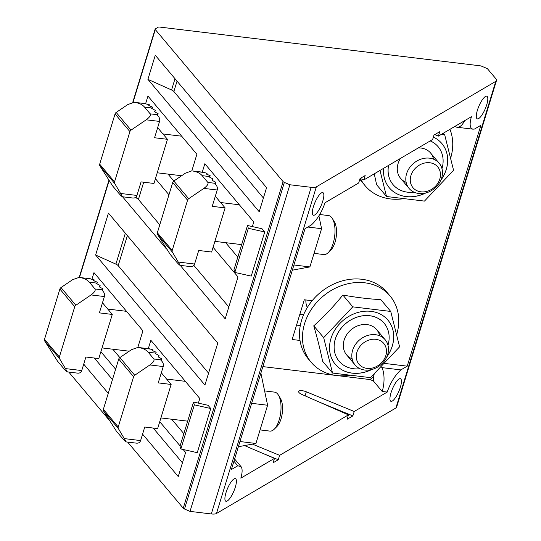 <?xml version="1.0" encoding="UTF-8"?>
<svg xmlns="http://www.w3.org/2000/svg" width="541" height="541" viewBox="0 0 541 541"><rect width="100%" height="100%" fill="white"/><g stroke="black" fill="none" stroke-linecap="round" stroke-linejoin="round"><path stroke-width="0.81" d="M233.928 461.23L237.763 465.794L231.392 469.541L305.029 228.687L311.4 224.934C317.351 219.389 321.888 212.004 325.013 202.774L358.683 182.973L360.036 178.557L365.168 175.541L363.822 179.957L432.631 139.497L433.977 135.081L439.759 131.686L438.406 136.102L471.427 116.687C469.311 124.214 469.825 128.379 472.99 129.171L474.491 129.042L480.861 125.302L407.224 366.156L400.854 369.902C394.903 375.447 390.365 382.832 387.234 392.069L354.213 411.485L306.334 391.806A5.89 2.002 -163 0 0 298.646 391.474A5.89 2.002 -163 0 0 301.885 394.443L348.438 414.886L347.085 419.295L352.86 415.901L354.213 411.485M234.591 459.066A19.632 16.352 -40.1 0 1 235.43 459.978L241.016 466.613C242.544 468.668 242.476 472.516 240.819 478.156L274.49 458.362L273.137 462.778L278.277 459.755L279.629 455.339L252.417 444.12M237.763 465.794L241.016 466.613M234.023 478.907A12.267 3.435 113.1 0 0 226.679 490.653A12.267 3.435 113.1 0 0 225.847 501.237A12.267 3.435 113.1 0 0 233.813 491.289A12.267 3.435 113.1 0 0 235.457 478.657A12.267 3.435 113.1 0 0 234.023 478.907M321.469 192.894A12.267 3.435 113.1 0 0 314.118 204.64A12.267 3.435 113.1 0 0 313.286 215.223A12.267 3.435 113.1 0 0 321.253 205.276A12.267 3.435 113.1 0 0 322.896 192.643A12.267 3.435 113.1 0 0 321.469 192.894M485.426 96.494A12.267 3.435 113.1 0 0 478.075 108.234A12.267 3.435 113.1 0 0 477.25 118.817A12.267 3.435 113.1 0 0 485.216 108.869A12.267 3.435 113.1 0 0 486.859 96.237A12.267 3.435 113.1 0 0 485.426 96.494M399.062 378.977A12.267 3.435 113.1 0 0 391.718 390.717A12.267 3.435 113.1 0 0 390.886 401.3A12.267 3.435 113.1 0 0 398.852 391.353A12.267 3.435 113.1 0 0 400.496 378.72A12.267 3.435 113.1 0 0 399.062 378.977M495.766 81.36L316.336 186.861A9.812 3.334 -163 0 1 311.163 187.328L289.881 184.758L284.363 182.412A2.455 0.832 -163 0 1 283.099 181.593L155.287 29.559A2.455 0.832 -163 0 1 155.132 29.113A2.455 0.832 -163 0 1 155.314 28.903L158.27 27.165A2.455 0.832 -163 0 1 159.561 27.05L480.05 65.792A2.455 0.832 -163 0 1 481.855 66.286L487.373 68.633L495.867 78.729A9.812 3.334 -163 0 1 496.482 80.541A9.812 3.334 -163 0 1 495.766 81.36L395.911 407.982L216.481 513.483A9.812 3.334 -163 0 1 211.308 513.95L190.019 511.38L289.881 184.758M348.438 414.886L279.629 455.339M434.781 134.608L438.406 136.102M360.198 178.462L363.822 179.957M262.858 366.609L370.078 379.566L373.385 380.979L382.196 391.461L387.234 392.069M244.532 445.581L274.49 458.362M373.385 380.979L373.405 376.698L374.372 373.54M381.013 366.507L381.946 367.616A19.632 8.575 96.9 0 1 382.196 391.461M234.835 272.434L251.234 276.106L264.732 231.967L262.013 228.742L247.501 225.489L234.003 269.628L234.835 272.434L248.326 228.295L247.501 225.489M180.856 448.983L197.255 452.661L210.753 408.523L208.035 405.29L193.522 402.037L180.025 446.176L180.856 448.983L194.354 404.844L193.522 402.037M142.581 434.146L178.246 476.567L185.61 452.472L183.108 449.49M108.261 393.327L83.72 364.134M180.106 445.919L159.751 421.703M115.632 369.226L100.89 351.691M149.898 364.945L134.709 375.258A2.455 2.042 139.9 0 0 133.593 376.739L118.229 426.991A2.455 2.042 139.9 0 0 118.391 428.628L103.534 410.957L116.335 431.096L122.016 437.852C124.193 440.435 125.6 441.794 126.229 441.916L136.521 443.16C138.577 443.302 139.93 442.443 140.613 440.577L144.751 427.025L157.647 428.587L171.139 384.448L158.249 382.886L163.24 366.555L149.898 364.945C153.265 362.463 154.591 360.475 153.874 358.981L148.193 352.225C145.989 349.628 142.533 348.032 137.84 347.417L142.912 330.828L93.972 272.617L91.936 279.284M133.593 376.739L118.736 359.062A2.455 2.042 -40.1 0 1 119.852 357.581L112.826 349.222M198.378 403.126L199.798 398.501L150.858 340.289L148.295 348.681M183.845 433.693L171.686 419.234M252.356 226.578L253.776 221.945L204.836 163.734L202.273 172.126M237.824 257.144L225.665 242.679M213.08 247.271L237.999 276.918L225.184 318.852L180.214 265.361L190.52 266.612C192.549 266.754 193.908 265.888 194.591 264.028L198.73 250.476L211.626 252.032L225.117 207.893L212.228 206.337L217.218 190.006L203.876 188.39C207.244 185.915 208.569 183.926 207.852 182.425L202.172 175.669C199.967 173.079 196.511 171.477 191.818 170.868L196.883 154.28L147.95 96.068L145.624 103.669M203.876 188.39L188.687 198.703A2.455 2.042 139.9 0 0 187.571 200.184L172.714 182.513A2.455 2.042 -40.1 0 1 173.83 181.032L168.008 174.101M166.486 249.029L122.564 196.782M168.961 194.794L155.423 178.692M95.622 255.021L204.938 385.057L217.759 343.122L108.443 213.093L95.622 255.021L115.896 264.123A4.91 1.67 -163 0 1 118.188 265.651L208.576 373.162M147.909 79.344L259.207 211.741L266.578 187.639L155.274 55.25L147.909 79.344L171.578 89.975A4.91 1.67 -163 0 1 173.877 91.503L263.406 198.006M190.019 511.38L184.501 509.027A2.455 0.832 -163 0 1 183.243 508.215L127.649 442.085M109.045 419.958L68.788 372.073M296.549 325.094L300.289 325.54M496.482 80.541L396.627 407.163A9.812 3.334 -163 0 1 395.911 407.982M455.157 126.249L455.583 126.756A19.632 8.575 96.9 0 0 457.044 127.243L472.99 129.171M464.591 120.704A19.632 8.575 96.9 0 1 457.044 127.243M373.405 376.698L370.078 379.566M383.995 363.349L407.224 366.156M312.143 300.728L304.292 299.775L292.147 339.498L300.005 340.451M381.946 367.616L400.854 369.902M135.318 197.546L136.136 197.911A4.91 1.67 -163 0 1 138.428 199.44L159.778 224.833M193.861 265.381L228.816 306.957M94.344 358.034L112.46 379.586M153.204 428.046L182.445 462.832M319.893 402.348L352.86 415.901M262.743 453.351L278.277 459.755M210.753 408.523L194.354 404.844M264.732 231.967L248.326 228.295M238.365 446.731L255.92 443.471L267.606 405.243L260.877 373.101M267.606 405.243L251.639 403.315M255.92 443.471L239.954 441.537M292.343 270.175L309.898 266.916L321.584 228.694L318.899 215.859M321.584 228.694L307.843 227.031M309.898 266.916L293.925 264.989M96.859 283.727L97.319 282.219L96.514 283.545L100.139 285.479L99.307 286.872L102.939 288.806L102.08 290.287C104.142 292.099 104.913 294.182 104.386 296.542L99.388 312.874L112.285 314.436L98.787 358.575L85.897 357.013L81.752 370.565C81.076 372.431 79.716 373.29 77.681 373.148L67.368 371.904C66.739 371.782 65.339 370.429 63.162 367.839L57.481 361.084L44.68 340.945A2.455 2.042 -40.1 0 1 44.518 339.308L59.882 289.05A2.455 2.042 -40.1 0 1 60.998 287.569L72.582 279.704L78.986 277.405C83.679 278.02 87.128 279.623 89.339 282.213L95.02 288.968C95.73 290.463 94.404 292.451 91.044 294.933L75.855 305.246A2.455 2.042 139.9 0 0 74.739 306.727L59.882 289.05M77.681 373.148L67.375 371.904M67.368 371.904L59.537 358.615L44.68 340.945M59.537 358.615A2.455 2.042 139.9 0 1 59.375 356.979L74.739 306.727M102.479 302.771L112.285 314.436M97.319 282.219L93.586 280.637L94.222 279.893L90.678 279M93.951 280.772L94.222 279.893M99.659 287.055L100.139 285.479M102.398 290.558L102.939 288.806M136.542 443.16L126.229 441.916L118.391 428.628M103.534 410.957A2.455 2.042 -40.1 0 1 103.372 409.321L118.736 359.062M134.709 375.258L119.852 357.581L131.436 349.716L137.827 347.417L149.539 349.013M161.34 372.783L171.139 384.448M163.24 366.555C163.774 364.194 163.003 362.112 160.934 360.299L161.171 359.86L153.874 358.981M155.72 353.74L156.18 352.232L155.368 353.557L159 355.491L158.168 356.884L161.793 358.818L161.171 359.86M156.18 352.232L152.447 350.649L153.076 349.899L149.532 348.83L137.827 347.417M152.805 350.784L153.076 349.899M158.513 357.067L159 355.491M161.259 360.57L161.793 358.818M264.603 390.92L274.558 392.124A19.632 8.575 96.9 0 1 278.392 395.072A19.632 8.575 96.9 0 1 280.711 412.641A19.632 8.575 96.9 0 1 274.273 429.148A19.632 8.575 96.9 0 1 269.844 431.096L260.059 429.912M278.392 395.072L280.4 398.372A16.162 7.06 96.9 0 1 282.307 412.83A16.162 7.06 96.9 0 1 277.006 426.423L274.273 429.148M190.52 266.612L180.2 265.361C179.578 265.239 178.172 263.886 175.994 261.296L170.314 254.54L157.512 234.402A2.455 2.042 -40.1 0 1 157.35 232.765L172.714 182.513M180.207 265.361L172.369 252.072L157.512 234.402M172.369 252.072A2.455 2.042 139.9 0 1 172.207 250.442L187.571 200.184M188.687 198.703L173.83 181.032L185.414 173.167L191.805 170.861L203.517 172.457M215.311 196.234L225.117 207.893M217.218 190.006C217.752 187.646 216.982 185.563 214.912 183.751L215.149 183.311L207.852 182.425M209.698 177.191L210.158 175.683L209.347 177.008L212.978 178.936L212.146 180.336L215.771 182.263L215.149 183.311M210.158 175.683L206.425 174.094L207.054 173.35L203.504 172.281L191.805 170.861M206.784 174.236L207.054 173.35M212.491 180.518L212.978 178.936M215.237 184.014L215.771 182.263M319.724 214.506L328.536 215.568A19.632 8.575 96.9 0 1 332.37 218.523A19.632 8.575 96.9 0 1 334.69 236.086A19.632 8.575 96.9 0 1 328.252 252.593A19.632 8.575 96.9 0 1 323.822 254.547L314.037 253.364M332.37 218.523L334.379 221.817A16.162 7.06 96.9 0 1 336.286 236.282A16.162 7.06 96.9 0 1 330.984 249.868L328.252 252.593M152.041 108.613L152.501 107.098L151.69 108.423L155.321 110.357L154.489 111.75L158.114 113.684L157.255 115.165C159.325 116.978 160.095 119.061 159.561 121.421L154.57 137.752L167.46 139.314L153.969 183.453L141.073 181.891L136.934 195.443C136.251 197.309 134.898 198.168 132.863 198.026L122.55 196.782C121.921 196.66 120.515 195.308 118.337 192.718L112.656 185.962L99.855 165.823A2.455 2.042 -40.1 0 1 99.693 164.187L115.057 113.928A2.455 2.042 -40.1 0 1 116.173 112.447L127.757 104.582L134.161 102.283C138.854 102.898 142.31 104.501 144.515 107.091L150.195 113.847C150.912 115.341 149.587 117.329 146.219 119.811L131.03 130.124A2.455 2.042 139.9 0 0 129.914 131.605L115.057 113.928M132.863 198.026L122.55 196.782L114.712 183.494L99.855 165.823M114.712 183.494A2.455 2.042 139.9 0 1 114.55 181.857L129.914 131.605M157.661 127.649L167.46 139.314M152.501 107.098L148.768 105.515L149.397 104.771L145.86 103.879M149.127 105.651L149.397 104.771M154.834 111.933L155.321 110.357M157.58 115.436L158.114 113.684M418.734 193.482A19.632 16.352 139.9 0 0 438.961 183.561A19.632 16.352 139.9 0 0 439.157 163.193A19.632 16.352 139.9 0 0 413.608 163.314A19.632 16.352 139.9 0 0 409.104 188.457A19.632 16.352 139.9 0 0 418.734 193.482M420.925 191.832A16.162 13.457 139.9 0 0 440.09 171.544A16.162 13.457 139.9 0 0 415.089 168.522A16.162 13.457 139.9 0 0 420.925 191.832M303.602 314.673L299.876 314.226M307.322 307.491A19.632 16.352 -40.1 0 1 305.881 299.971M364.756 370.03A19.632 16.352 139.9 0 0 384.982 360.117A19.632 16.352 139.9 0 0 385.178 339.748A19.632 16.352 139.9 0 0 359.63 339.863A19.632 16.352 139.9 0 0 355.126 365.013A19.632 16.352 139.9 0 0 364.756 370.03M366.947 368.38A16.162 13.457 139.9 0 0 386.112 348.093A16.162 13.457 139.9 0 0 361.111 345.07A16.162 13.457 139.9 0 0 366.947 368.38M433.355 137.11A34.353 28.612 -40.1 0 1 441.909 143.588A34.353 28.612 -40.1 0 1 440.705 180.457M425.841 192.954A34.353 28.612 -40.1 0 1 389.317 187.801A34.353 28.612 -40.1 0 1 383.657 168.292M441.192 134.459L444.709 134.885L453.568 170.287L424.469 201.096L386.517 196.505L379.992 170.449M386.517 196.505L376.59 184.697A142.554 29.701 -111.4 0 0 374.216 173.844M444.709 134.885L443.309 133.214M441.889 143.568A34.353 28.612 -40.1 0 1 440.814 180.221M425.591 193.015A34.353 28.612 -40.1 0 1 389.297 187.781M430.23 140.91A29.444 24.528 -40.1 0 1 438.115 146.706A29.444 24.528 -40.1 0 1 438.136 146.726M393.057 184.623A29.444 24.528 -40.1 0 1 393.037 184.603A29.444 24.528 -40.1 0 1 388.546 165.418M430.203 140.924A29.444 24.528 -40.1 0 1 438.149 146.746A29.444 24.528 -40.1 0 1 441.97 168.677M414.021 192.17A29.444 24.528 -40.1 0 1 393.077 184.643A29.444 24.528 -40.1 0 1 388.6 165.384M418.301 147.923A19.632 16.352 -40.1 0 1 421.013 148.038A19.632 16.352 -40.1 0 1 433.612 159.21M406.129 182.31A19.632 16.352 -40.1 0 1 400.502 158.385M360.455 178.571A51.53 42.915 139.9 0 0 365.161 185.759A51.53 42.915 139.9 0 0 390.433 198.939A51.53 42.915 139.9 0 0 404.032 198.621M450.572 158.317A51.53 42.915 139.9 0 0 449.95 129.313M359.86 179.132A51.53 42.915 139.9 0 0 362.186 182.222L365.161 185.759M371.863 369.503A34.353 28.612 -40.1 0 1 335.339 364.357A34.353 28.612 -40.1 0 1 335.684 328.712A34.353 28.612 -40.1 0 1 371.085 311.352A34.353 28.612 -40.1 0 1 387.931 320.144A34.353 28.612 -40.1 0 1 386.727 357.006M399.589 346.835L370.49 377.645L332.539 373.053L323.68 337.658L352.779 306.848L390.737 311.44L399.589 346.835M332.539 373.053L322.612 361.246A142.554 29.701 -111.4 0 0 313.753 325.851A142.554 78.154 -49.5 0 0 342.852 295.041A142.554 48.453 17 0 0 380.81 299.626L390.737 311.44M323.68 337.658L313.753 325.851M352.779 306.848L342.852 295.041M387.917 320.123A34.353 28.612 -40.1 0 1 386.835 356.769M371.613 369.571A34.353 28.612 -40.1 0 1 335.325 364.33M339.079 361.172A29.444 24.528 -40.1 0 1 339.065 361.151A29.444 24.528 -40.1 0 1 339.356 330.598A29.444 24.528 -40.1 0 1 369.699 315.721A29.444 24.528 -40.1 0 1 384.137 323.254A29.444 24.528 -40.1 0 1 384.157 323.281M360.042 368.725A29.444 24.528 -40.1 0 1 339.099 361.199A29.444 24.528 -40.1 0 1 339.39 330.646A29.444 24.528 -40.1 0 1 369.733 315.761A29.444 24.528 -40.1 0 1 384.178 323.302A29.444 24.528 -40.1 0 1 387.992 345.226M352.157 358.866A19.632 16.352 -40.1 0 1 344.894 337.99A19.632 16.352 -40.1 0 1 367.035 324.593A19.632 16.352 -40.1 0 1 379.633 335.765M396.594 334.865A51.53 42.915 139.9 0 0 390.068 295.988A51.53 42.915 139.9 0 0 343.136 285.073A51.53 42.915 139.9 0 0 304.603 323.586A51.53 42.915 139.9 0 0 311.183 362.308A51.53 42.915 139.9 0 0 336.455 375.495A51.53 42.915 139.9 0 0 350.054 375.177M390.068 295.988L387.099 292.458A51.53 42.915 139.9 0 0 320.035 292.762A51.53 42.915 139.9 0 0 308.208 358.771L311.183 362.308M216.481 513.483L316.336 186.861M79.493 277.465L109.052 180.795M133.045 102.31L155.287 29.559M183.243 508.215L283.099 181.593M211.308 513.95L311.163 187.328M184.501 509.027L284.363 182.412M171.578 89.975L175.014 78.729M173.877 91.503L177.042 81.136M115.896 264.123L125.35 233.198M118.188 265.651L127.372 235.605M136.136 197.911L136.724 195.984M138.428 199.44L143.696 182.209M305.097 395.856L306.334 391.806M81.752 370.565L65.657 368.617M104.386 296.542L91.044 294.933M102.317 289.848L95.02 288.968M96.771 283.112L89.339 282.213M78.966 277.405L90.672 278.818L78.986 277.405M59.375 356.979L44.518 339.308M75.855 305.246L60.998 287.569M140.613 440.577L124.518 438.629M155.632 353.124L148.193 352.225M118.229 426.991L103.372 409.321M194.591 264.028L178.489 262.081M209.61 176.569L202.172 175.669M172.207 250.442L157.35 232.765M136.934 195.443L120.839 193.495M159.561 121.421L146.219 119.811M157.492 114.726L150.195 113.847M151.953 107.99L144.515 107.091M134.148 102.283L145.854 103.696L134.161 102.283M114.55 181.857L99.693 164.187M131.03 130.124L116.173 112.447M79.209 277.432L108.849 180.484M132.741 102.357L155.132 29.113M102.046 347.917L129.252 351.204M107.767 309.06L126.513 311.325M160.907 417.929L187.673 421.162M166.621 379.072L185.374 381.337M214.878 241.374L241.651 244.613M220.6 202.523L239.345 204.789M157.228 172.795L181.62 175.744M162.942 133.938L181.695 136.204M400.59 178.327L409.104 188.457M430.636 153.062L439.157 163.193M346.612 354.882L355.126 365.013M376.664 329.618L385.178 339.748"/></g></svg>
